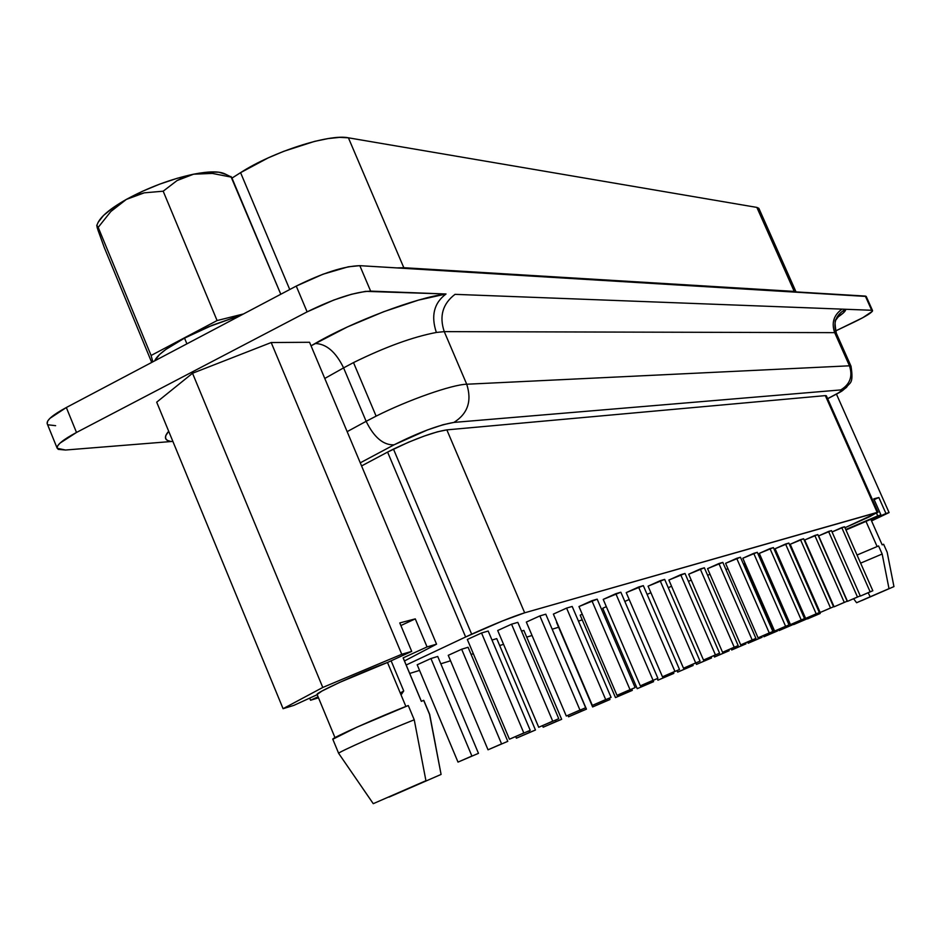 <?xml version="1.0" encoding="UTF-8"?>
<svg xmlns="http://www.w3.org/2000/svg" width="941" height="941" viewBox="0 0 941 941"><rect width="100%" height="100%" fill="white"/><g stroke="black" fill="none" stroke-linecap="round" stroke-linejoin="round"><path stroke-width="1.41" d="M404.089 268.326L403.818 267.714L396.937 267.903L403.818 267.714L795.933 291.898L794.228 291.404L756.87 207.408L348.405 137.809C329.432 133.657 272.631 151.819 240.578 172.65L231.98 178.096L240.578 172.65L289.746 289.522L240.578 172.65L268.185 157.888L283.77 151.301L314.517 141.397L328.103 138.586L339.583 137.374L348.405 137.809L403.818 267.714L348.405 137.809L756.87 207.408L794.404 291.804M836.278 333.173C832.844 322.751 835.937 314.788 845.571 309.271C846.147 310.671 843.383 313.412 837.267 317.482L843.418 312.871L845.571 309.271L871.684 310.271L845.571 309.271C835.937 314.788 832.844 322.751 836.278 333.173L834.679 332.644L849.452 365.802L851.005 366.19L836.314 333.232L834.679 332.644L444.258 331.632L466.724 384.234L849.452 365.802L834.679 332.644C831.291 322.904 833.738 315.07 842.042 309.13L845.571 309.271L842.042 309.13C833.738 315.07 831.291 322.904 834.679 332.644L444.258 331.632L436.365 332.455C412.934 336.902 385.316 346.947 353.498 362.591L343.594 367.884L366.143 421.321L376.118 416.134L353.498 362.591L376.118 416.134C408.171 399.949 452.186 384.54 466.724 384.234L444.258 331.632C439.082 316.211 442.67 303.778 455.021 294.345L842.042 309.13L455.021 294.345C442.67 303.778 439.082 316.211 444.258 331.632L436.365 332.455C430.79 315.8 434.013 302.978 446.022 293.992L365.579 291.357L351.452 294.274L333.855 300.014L307.119 311.871L76.503 432.46L60.036 443.105L57.683 445.822L57.095 447.928L58.26 449.363L65.541 450.021L171.086 441.529L167.38 440.412L165.581 438.459L165.745 435.695L168.686 431.249C163.675 437.047 164.463 440.47 171.086 441.529L65.541 450.021L57.189 448.292C56.46 445.022 62.894 439.741 76.503 432.46L307.119 311.871C333.62 298.826 354.792 291.91 370.636 291.11L446.022 293.992C434.013 302.978 430.79 315.8 436.365 332.455C412.934 336.902 385.316 346.947 353.498 362.591L343.594 367.884L366.143 421.321L347.147 431.648L366.143 421.321C374.048 437.389 383.34 445.234 394.008 444.846L360.274 462.831L394.008 444.846C383.34 445.234 374.048 437.389 366.143 421.321L376.118 416.134C408.171 399.949 452.186 384.54 466.724 384.234C472.076 400.925 467.806 413.664 453.927 422.415L443.117 424.709L427.449 429.943L394.008 444.846C418.545 432.519 438.518 425.05 453.927 422.415C467.806 413.664 472.076 400.925 466.724 384.234L849.452 365.802C852.946 376.318 850.041 384.351 840.736 389.927L453.927 422.415L840.736 389.927C843.418 390.08 839.043 392.997 827.621 398.666L838.607 392.797L841.56 390.562L840.736 389.927C850.041 384.351 852.946 376.318 849.452 365.802L851.029 366.249M241.566 314.964L212.384 325.233L184.53 338.125C167.051 347.535 157.1 355.122 154.677 360.862L159.617 354.463L165.875 349.429L184.53 338.125L186.906 343.841L184.53 338.125L208.796 326.715L241.578 314.964M878.047 512.257L826.351 395.808L825.339 395.62L877.177 512.386L825.339 395.62L446.846 429.872L524.666 612.803L878.059 512.257L844.971 527.736L869.966 516.55L877.177 512.386L524.666 612.803L502.376 620.989L465.63 636.975L387.586 452.092L361.579 465.936L387.586 452.092L465.63 636.975L471.664 634.175L393.467 449.092L387.586 452.092L408.476 442.235L423.968 436.154L437.459 431.813L446.846 429.872L825.339 395.62L826.316 395.749L826.092 396.408M853.616 598.758L856.592 602.734L870.202 596.77L868.167 592.771L870.202 596.77L889.01 588.654L882.164 554.014L878.576 545.945L857.039 555.037L878.576 545.945L882.164 554.014L860.627 563.141L882.164 554.014L889.01 588.654L856.592 602.734L889.01 588.654L856.592 602.734L853.616 598.758M403.724 690.941L400.266 693.035L403.724 690.941L401.066 694.952L403.724 690.941L391.127 660.817L403.724 690.941M403.219 658.1L421.333 701.351L423.65 700.316L429.543 714.372L441.082 774.431L389.009 797.121L441.082 774.431L389.009 797.121L441.082 774.431L429.684 714.431L423.791 700.386L421.333 701.351L403.124 657.877L427.061 646.926L436.553 644.162L404.477 660.97L436.553 644.162L427.061 646.926L415.275 618.872L399.772 622.93L411.711 651.384L387.492 662.476L339.548 682.437L321.963 691.047L317.117 694.493M435.577 745.225L429.672 714.419L423.65 700.316M311.048 345.817L347.37 326.962L383.787 311.683L418.474 300.108L446.022 293.992C416.404 297.556 353.169 321.351 315.082 343.5C326.292 343.771 335.808 351.899 343.594 367.884L324.774 378.458L343.594 367.884C335.808 351.899 326.292 343.771 315.082 343.5L311.048 345.817M156.7 402.172L192.529 373.259L271.184 342.536L309.554 342.277L436.553 644.162L309.554 342.277L271.184 342.536L401.76 654.277L411.711 651.384L401.76 654.277L271.184 342.536L192.529 373.259L322.775 687.459L401.76 654.277L322.775 687.459L192.529 373.259L156.7 402.172L283.076 708.691L322.775 687.459L283.076 708.691L293.874 705.374L283.076 708.691L156.7 402.172M318.493 697.81L310.565 700.245L318.082 696.81L310.565 700.245L318.493 697.81M317.199 694.681L293.874 705.374L317.199 694.681M309.683 698.128L310.565 700.245L309.683 698.128M332.808 739.25L356.815 727.205L408.276 705.527C380.858 716.054 330.279 738.661 332.808 739.226L338.666 753.376C336.231 753.035 386.892 730.522 414.24 719.794L408.276 705.527L414.24 719.794C386.974 730.487 336.478 752.929 338.666 753.365L373.259 803.673L425.932 780.712L414.24 719.794L425.932 780.712L373.259 803.673L425.932 780.712L373.259 803.673L362.967 788.746M362.685 788.335L368.013 796.074M403.124 657.877L427.061 646.926L415.275 618.872L400.866 625.542L415.275 618.872L399.772 622.93L411.711 651.384L387.492 662.476L405.877 706.456L387.492 662.476C361.109 672.05 314.517 693.258 317.117 694.482L334.996 737.65M845.747 529.501L880.952 514.962L845.971 529.995L880.952 514.962L877.741 515.891L876.577 513.268L877.741 515.891L845.747 529.501M877.118 546.533L866.073 521.596L877.118 546.533M872.554 310.601L866.214 296.439L865.332 296.074L871.684 310.271L872.554 310.601C872.283 312.424 866.096 316.27 853.981 322.175L835.502 330.997L862.779 317.705L872.389 311.259L865.332 296.074L359.827 265.668L370.636 291.11L359.827 265.668C343.877 266.174 322.692 272.984 296.25 286.088L307.119 311.871L296.25 286.088L66.329 407.524L76.503 432.46L66.329 407.524C52.767 414.863 46.391 420.251 47.191 423.697L57.189 448.269M465.63 636.975L406.171 665.016L465.63 636.975M409.7 673.462L419.557 670.404L409.7 673.462M440.823 663.793L450.551 660.782L440.823 663.793M471.088 654.407L473.335 653.701L471.088 654.407M499.671 645.526L503.553 644.326L499.671 645.526M526.725 637.128L532.041 635.481L526.725 637.128M552.343 629.176L558.601 627.235L552.343 629.176M578.433 621.084L582.244 619.896L578.433 621.084M603.275 613.367L604.71 612.92L603.275 613.367M448.245 655.324L461.655 649.231L468.077 647.279L507.787 741.343L468.077 647.279L461.655 649.231L501.577 743.884L488.026 749.801L448.245 655.324L461.655 649.231L501.577 743.884L488.026 749.801L507.787 741.343L488.026 749.801L448.245 655.324M521.537 631.105L523.866 630.399L561.648 719.3L523.866 630.399L521.537 631.105M556.519 622.354L592.618 706.95L556.519 622.354M602.722 608.274L606.333 606.651L602.722 608.274L637.222 688.683L602.722 608.274M647.102 594.406L650.901 592.689L647.102 594.406M688.424 581.362L691.235 580.103L688.424 581.362M725.946 569.564L727.922 568.67L725.946 569.564M760.175 558.895L761.528 558.484L760.175 558.895M791.604 549.379L820.211 613.473L791.604 549.379M497.695 630.517L511.551 624.201L517.821 622.366L558.754 718.701L517.821 622.366L511.551 624.201L552.72 721.159L538.711 727.275L497.695 630.517L511.551 624.201L552.72 721.159L538.711 727.275L558.754 718.701L538.711 727.275L497.695 630.517M553.379 614.097L566.588 608.098L572.187 606.463L611.074 697.387L572.187 606.463L566.588 608.098L605.686 699.575L592.348 705.397L553.379 614.097L566.588 608.098L605.686 699.575L592.348 705.397L611.074 697.387L592.348 705.397L553.379 614.097M603.216 599.393L620.848 592.218L657.9 678.308L620.848 592.218L615.826 593.689L653.066 680.284L640.327 685.836L603.216 599.393L615.826 593.689L653.066 680.284L640.327 685.836L657.9 678.308L640.327 685.836L603.216 599.393M648.078 586.172L664.675 579.397L700.045 661.135L664.675 579.397L660.147 580.726L695.681 662.911L683.507 668.228L648.078 586.172L660.147 580.726L695.681 662.911L683.507 668.228L700.045 661.135L683.507 668.228L648.078 586.172M688.683 574.198L704.35 567.788L738.179 645.597L704.35 567.788L700.245 568.999L734.227 647.208L722.559 652.301L688.683 574.198L700.245 568.999L734.227 647.208L722.559 652.301L738.179 645.597L722.559 652.301L688.683 574.198M725.593 563.318L740.438 557.237L772.855 631.47L740.438 557.237L736.697 558.331L769.256 632.94L758.058 637.822L725.593 563.318L736.697 558.331L769.256 632.94L758.058 637.822L772.855 631.47L761.704 636.328L762.081 637.269L761.669 636.339L758.058 637.822L725.593 563.318M759.293 553.379L773.408 547.591L804.52 618.578L773.408 547.591L769.973 548.591L801.226 619.919L790.464 624.601L759.293 553.379L769.973 548.591L801.226 619.919L790.464 624.601L804.52 618.578L790.464 624.601L759.293 553.379M790.205 544.274L803.638 538.746L833.55 606.745L803.638 538.746L800.485 539.663L830.527 607.98L820.164 612.485L790.205 544.274L800.485 539.663L830.527 607.98L820.164 612.485L833.55 606.745L820.164 612.485L790.205 544.274M818.635 535.888L831.456 530.606L860.345 596.1L831.456 530.606L828.55 531.453L857.474 597.006L847.488 601.346L818.635 535.888L828.55 531.453L857.474 597.006L847.488 601.346L860.262 595.865L847.488 601.346L818.635 535.888M832.044 531.936L844.548 526.772L872.825 590.748L844.548 526.772L841.76 527.583L870.143 591.83L860.345 596.1L872.825 590.748L870.143 591.83L841.76 527.583L832.044 531.936M804.708 539.993L817.823 534.594L847.171 601.193L817.823 534.594L814.8 535.476L844.277 602.381L834.102 606.804L804.708 539.993L814.8 535.476L844.277 602.381L834.102 606.804L847.171 601.193L834.102 606.804L804.708 539.993M775.078 548.732L788.84 543.075L819.34 612.532L788.84 543.075L785.547 544.027L816.188 613.826L805.625 618.413L775.078 548.732L785.547 544.027L816.188 613.826L805.625 618.413L819.34 612.532L805.625 618.413L775.078 548.732M742.814 558.236L757.293 552.308L789.04 624.883L757.293 552.308L753.706 553.355L785.594 626.283L774.619 631.058L742.814 558.236L753.706 553.355L785.594 626.283L774.619 631.058L789.04 624.883L774.619 631.058L742.814 558.236M707.561 568.635L722.817 562.389L755.917 638.374L722.817 562.389L718.889 563.541L752.153 639.915L740.72 644.891L707.561 568.635L718.889 563.541L752.153 639.915L740.72 644.891L755.917 638.374L740.72 644.891L707.561 568.635M668.875 580.044L685.001 573.457L719.571 653.183L685.001 573.457L680.684 574.716L715.431 654.877L703.503 660.064L668.875 580.044L680.684 574.716L715.431 654.877L703.503 660.064L719.571 653.183L703.503 660.064L668.875 580.044M626.224 592.618L643.326 585.643L679.508 669.51L643.326 585.643L638.551 587.043L674.92 671.38L662.476 676.802L626.224 592.618L638.551 587.043L674.92 671.38L662.476 676.802L679.508 669.51L662.476 676.802L626.224 592.618M578.974 606.545L597.17 599.158L635.116 687.589L597.17 599.158L591.877 600.699L630.023 689.671L616.99 695.352L578.974 606.545L591.877 600.699L630.023 689.671L616.99 695.352L635.116 687.589L616.99 695.352L578.974 606.545M526.337 622.072L539.852 615.92L545.78 614.191L585.655 707.738L545.78 614.191L539.852 615.92L579.962 710.067L566.294 716.03L526.337 622.072L539.852 615.92L579.962 710.067L566.294 716.03L585.655 707.738L566.294 716.03L526.337 622.072M467.324 639.468L481.533 632.987L488.191 631.046L530.218 730.334L488.191 631.046L481.533 632.987L523.808 732.945L509.446 739.214L467.324 639.468L481.533 632.987L523.808 732.945L509.446 739.214L530.218 730.334L509.446 739.214L467.324 639.468M776.231 554.026L777.266 553.72L776.231 554.026M743.437 564.082L745.096 563.447L744.284 563.694L774.231 632.293L763.927 636.775L763.41 635.587L763.927 636.775L777.513 630.94L777.125 630.047L777.513 630.94L774.231 632.293L744.284 563.694L743.437 564.082M707.632 575.316L710.008 574.245L707.632 575.316M668.275 587.713L671.556 586.243L668.275 587.713M624.824 601.452L629.188 599.488L624.824 601.452M580.197 615.132L582.256 614.214L580.197 615.132L615.485 697.587L580.197 615.132M549.391 622.671L586.443 709.149L549.391 622.671M492.002 640.045L496.742 638.61L535.464 730.016L496.742 638.61L492.002 640.045M417.192 664.781L430.931 658.524L437.73 656.465L478.475 753.341L437.73 656.465L430.931 658.524L471.9 756.035L458.008 762.104L417.192 664.781L430.931 658.524L471.9 756.035L458.008 762.104L478.475 753.341L458.008 762.104L417.192 664.781M796.027 291.898L758.987 208.608L756.87 207.408L758.787 208.29M172.862 441.376L171.086 441.529L172.862 441.376M866.214 296.45L359.827 265.668L348.241 266.809L322.951 274.231L296.25 286.088L66.329 407.524L49.955 418.322L47.638 421.109L47.203 423.721M48.273 424.838L55.625 425.673M446.846 429.872C434.06 431.907 416.263 438.306 393.467 449.092L471.664 634.175C494.86 623.765 512.527 616.637 524.666 612.803L446.846 429.872M872.825 590.748L860.345 596.1L872.825 590.748M807.543 618.907L807.06 617.837L807.543 618.907L820.211 613.473L807.543 618.907L820.211 613.473L817.294 614.661L816.835 613.626L817.294 614.661L807.543 618.907M793.581 624.624L793.098 623.53L793.581 624.624L806.543 619.06L806.166 618.202L806.543 619.06L793.581 624.624L806.543 619.06L803.52 620.307L803.038 619.213L803.52 620.307L793.581 624.624M779.066 630.576L778.572 629.447L779.066 630.576L792.334 624.883L791.946 624.001L792.334 624.883L779.066 630.576L792.334 624.883L789.17 626.177L788.676 625.036L789.17 626.177L779.066 630.576M777.513 630.94L763.927 636.775L777.513 630.94M748.154 643.244L747.613 641.997L748.154 643.244L762.081 637.269L748.154 643.244L762.081 637.269L758.646 638.668L758.246 637.739L758.646 638.668L748.154 643.244M731.686 649.984L731.11 648.678L731.686 649.984L745.966 643.856L745.543 642.891L745.966 643.856L731.686 649.984L745.966 643.856L742.378 645.326L741.967 644.385L742.378 645.326L731.686 649.984M714.478 657.03L713.878 655.665L714.478 657.03L729.134 650.749L728.687 649.737L729.134 650.749L714.478 657.03L729.134 650.749L725.382 652.278L724.958 651.313L725.382 652.278L714.478 657.03M696.493 664.405L695.87 662.958L696.493 664.405L711.525 657.959L711.067 656.889L711.525 657.959L696.493 664.405L711.525 657.959L707.608 659.559L707.185 658.571L707.608 659.559L696.493 664.405M677.661 672.121L677.002 670.604L677.661 672.121L693.117 665.487L692.623 664.37L693.117 665.487L677.661 672.121L693.117 665.487L689.012 667.169L688.565 666.146L689.012 667.169L677.661 672.121M657.924 680.202L657.23 678.602L657.924 680.202L673.815 673.391L673.309 672.215L673.815 673.391L657.924 680.202L673.815 673.391L669.51 675.156L669.039 674.062L669.51 675.156L657.924 680.202M648.561 682.378L649.055 683.519L637.222 688.683L653.572 681.672L653.042 680.425L653.572 681.672L649.055 683.519L648.561 682.378M653.572 681.672L637.222 688.683L653.572 681.672M627.059 691.106L627.576 692.317L615.485 697.587L632.317 690.376L631.752 689.059L632.317 690.376L627.576 692.317L627.059 691.106M632.317 690.376L615.485 697.587L632.317 690.376M604.428 700.28L604.981 701.563L592.618 706.95L609.968 699.528L609.38 698.128L609.968 699.528L604.981 701.563L604.428 700.28M609.968 699.528L592.618 706.95L609.968 699.528M568.552 716.819L567.929 715.36L568.552 716.819L586.443 709.149L568.552 716.819L586.443 709.149L581.185 711.302L580.609 709.949L581.185 711.302L568.552 716.819M543.169 727.217L542.534 725.723L543.169 727.217L561.648 719.3L543.169 727.217L561.648 719.3L556.096 721.571L555.484 720.136L556.096 721.571L543.169 727.217M516.374 738.191L515.715 736.65L516.374 738.191L535.464 730.016L516.374 738.191L535.464 730.016L529.595 732.416L528.948 730.886L529.595 732.416L516.374 738.191M889.092 512.586L871.554 520.902L889.092 512.586L836.478 394.197L889.092 512.586L885.963 513.504L889.092 512.586M871.19 520.091L885.963 513.504L878.859 497.518L873.801 498.836L880.952 514.962L873.801 498.836L878.859 497.518L874.154 499.636L878.859 497.518L885.963 513.504L871.19 520.091L882.176 544.863L883.611 544.239L887.163 552.238L893.95 586.596L861.78 600.57L893.95 586.596L861.78 600.57L893.95 586.596L887.163 552.238L883.611 544.239L882.176 544.863L871.19 520.091M98.111 222.347L103.522 215.465L113.143 207.632L126.365 199.398L142.232 191.388L159.582 184.177L177.143 178.308L193.611 174.191L212.36 173.426L231.592 177.179L225.146 173.991C219.512 171.133 208.996 171.203 193.611 174.191L185.024 176.696L177.096 180.531L163.181 191.199L177.096 180.531L193.611 174.191C170.662 179.131 148.243 187.53 126.365 199.398L135.128 195.399L144.279 192.834L163.181 191.199L217.089 320.552L243.484 313.953L217.089 320.552L151.101 355.486L152.83 361.838L151.101 355.486L98.193 227.369L110.85 211.502L126.365 199.398L144.279 192.834L163.181 191.199L217.089 320.552L151.101 355.486L98.193 227.369L110.85 211.502L118.19 204.867L126.365 199.398C109.568 208.961 99.911 217.195 97.394 224.087L96.829 225.287M225.793 174.379L218.782 172.191L207.82 172.121L193.611 174.191L202.891 173.12L212.36 173.426L231.592 177.179L280.794 294.251L230.91 176.496M98.005 230.18L104.275 247.518L151.713 362.426L104.275 247.518L97.241 227.828L96.77 225.275L98.193 227.369L96.77 225.275L97.241 227.828M403.818 267.714L794.228 291.404M837.913 316.552L839.995 314.6L836.161 319.587C834.667 319.411 834.714 323.963 836.314 333.232M403.219 657.971L421.38 701.327M827.645 398.725C847.135 388.598 839.878 392.197 846.547 387.339C849.323 382.222 853.969 385.01 851.005 366.19"/></g></svg>
